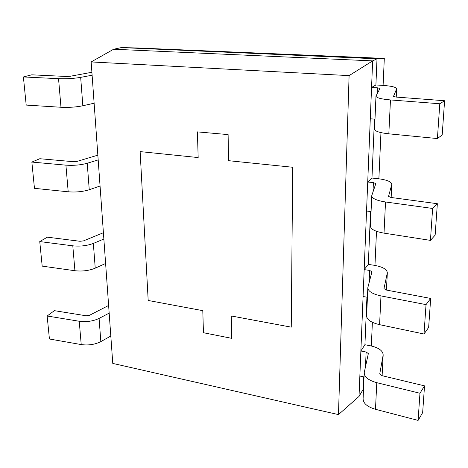 <?xml version="1.0" encoding="UTF-8"?>
<svg xmlns="http://www.w3.org/2000/svg" width="468" height="468" viewBox="0 0 468 468"><rect width="100%" height="100%" fill="white"/><g stroke="black" fill="none" stroke-linecap="round" stroke-linejoin="round"><path stroke-width="0.7" d="M91.903 72.271L70.235 76.261L66.485 76.477L31.76 74.822L23.4 76.951L26.196 105.084L60.98 107.26C68.89 107.628 76.173 107.125 82.836 105.762L94.121 103.2M23.4 76.951L58.547 78.671C66.532 78.957 73.909 78.519 80.671 77.372L92.114 75.213M97.847 155.16L77.091 161.384L73.476 161.7L39.809 158.722L31.853 162.074L34.462 188.329L68.193 191.798C75.845 192.395 82.865 191.71 89.248 189.739L100.058 186.024M31.853 162.074L65.918 165.151C73.651 165.678 80.753 165.046 87.229 163.262L98.186 159.904M103.405 232.725L83.491 240.88L80.005 241.283L47.327 237.165L39.751 241.576L42.19 266.128L74.921 270.726C82.339 271.522 89.107 270.674 95.238 268.176L105.61 263.472M39.751 241.576L72.797 245.823C80.291 246.56 87.142 245.758 93.348 243.424L103.861 239.025M108.623 305.458L89.482 315.297L86.112 315.777L54.376 310.664L47.145 315.988L49.427 339.007L81.221 344.577C88.411 345.548 94.957 344.559 100.842 341.611L110.817 336.036M47.145 315.988L79.232 321.259C86.498 322.177 93.109 321.229 99.076 318.421L109.173 313.115M371.563 87.481L377.471 87.826L380.004 88.423L375.98 96.057C376.214 97.794 381.046 99.087 390.47 99.936L439.797 103.761L444.6 100.737L396.022 97.063L393.5 96.39L396.665 88.797C396.191 87.112 391.213 85.948 381.724 85.305L375.903 84.971L371.563 87.481L370.293 118.808L374.997 119.159M375.98 96.057L374.57 129.127C374.792 131.21 379.542 132.777 388.826 133.83L437.41 138.563L442.19 134.942L444.6 100.737M439.797 103.761L437.41 138.563M367.725 182.017L373.4 182.619L375.822 183.596L371.744 195.694C371.925 198.45 376.524 200.544 385.527 201.977L432.625 208.459L437.352 203.709L390.938 197.467L388.545 196.384L391.815 184.339C391.418 181.642 386.667 179.741 377.559 178.63L371.966 178.051L367.725 182.017L366.549 211.015L371.071 211.565M371.744 195.694L370.445 226.167C370.615 229.221 375.137 231.543 384.017 233.14L430.437 240.382L435.141 235.141L437.352 203.709M432.625 208.459L430.437 240.382M364.174 269.615L369.626 270.434L371.943 271.732L367.836 287.615C367.977 291.231 372.352 293.998 380.975 295.916L426.032 304.621L430.683 298.438L386.252 290.031L383.971 288.598L387.334 272.791C387.001 269.24 382.45 266.713 373.692 265.198L368.316 264.408L364.174 269.615L363.08 296.536L367.427 297.25M367.836 287.615L366.637 315.789C366.766 319.656 371.077 322.616 379.583 324.669L424.02 334.012L428.647 327.419L430.683 298.438M426.032 304.621L424.02 334.012M360.869 351.012L366.122 352.018L368.339 353.586L364.221 372.68C364.32 377.021 368.503 380.355 376.775 382.684L419.96 393.255L424.534 385.866L381.917 375.64L379.741 373.914L383.169 354.914C382.888 350.637 378.536 347.572 370.1 345.717L364.923 344.74L360.869 351.012L359.857 376.067L364.04 376.927M364.221 372.68L363.11 398.8C363.197 403.357 367.321 406.856 375.488 409.295L418.099 420.404L422.645 412.671L424.534 385.866M419.96 393.255L418.099 420.404M121.341 47.596L377.009 58.81L384.31 58.412L136.024 47.929L121.341 47.596L113.642 49.234L372.639 60.887L359.026 396.425L363.022 389.604L363.566 376.828M375.903 84.971L377.009 58.81L372.639 60.887L349.099 75.623L91.161 61.94L113.642 49.234M374.459 119.118L371.966 178.051M370.551 211.501L368.316 264.408M366.93 297.168L364.923 344.74M363.589 387.51L363.022 389.604M384.31 58.412L383.093 85.387M380.958 132.608L378.875 178.782M376.5 231.309L374.962 265.409M372.388 322.317L371.323 345.969M91.161 61.94L112.776 363.42L338.469 414.607L349.099 75.623M338.469 414.607L359.026 396.425M148.186 300.468L202.79 310.653L203.451 332.725L231.689 338.335L231.297 315.976L291.254 327.161L292.711 167.263L228.565 160.682L228.109 134.597L197.397 131.877L198.169 157.564L140.131 151.609L148.186 300.468L202.79 310.653L203.451 332.725L231.689 338.335L231.297 315.976L291.254 327.161L292.711 167.263L228.565 160.682L228.109 134.597L197.397 131.877L198.169 157.564L140.131 151.609L148.186 300.468M58.547 78.671L60.98 107.26M80.671 77.372L82.836 105.762M65.918 165.151L68.193 191.798M87.229 163.262L89.248 189.739M72.797 245.823L74.921 270.726M93.348 243.424L95.238 268.176M79.232 321.259L81.221 344.577M99.076 318.421L100.842 341.611M377.471 87.826L377.22 93.653M390.47 99.936L388.826 133.83M396.624 88.938L396.209 97.075M373.4 182.619L373.002 191.886M385.527 201.977L384.017 233.14M391.774 184.562L391.119 197.49M369.626 270.434L369.1 282.625M380.975 295.916L379.583 324.669M387.288 273.084L386.428 290.061M366.122 352.018L365.49 366.684M376.775 382.684L375.488 409.295M383.122 355.265L382.087 375.681M396.665 88.797L396.244 97.075M391.815 184.339L391.149 197.496M387.334 272.791L386.457 290.066M383.169 354.914L382.116 375.687"/></g></svg>
